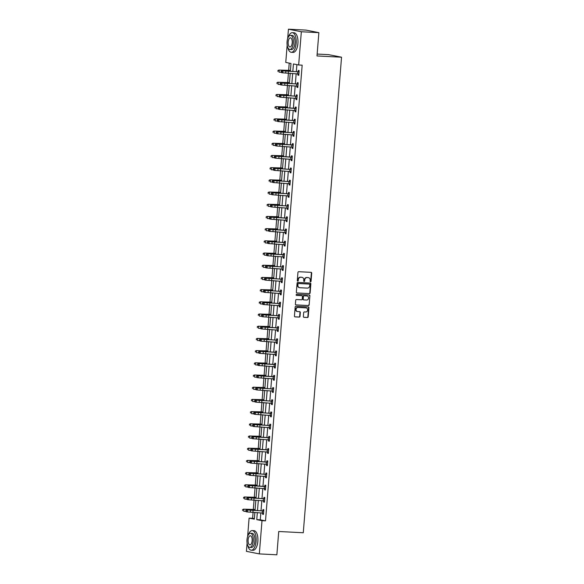 <?xml version="1.0" encoding="UTF-8"?>
<svg xmlns="http://www.w3.org/2000/svg" width="584" height="584" viewBox="0 0 584 584"><rect width="100%" height="100%" fill="white"/><g stroke="black" fill="none" stroke-linecap="round" stroke-linejoin="round"><path stroke-width="0.88" d="M310.535 281.809A0.54 0.482 101.2 0 0 311.06 281.298L311.717 273.144A0.774 0.686 101.2 0 0 311.089 272.341L298.701 271.706A0.774 0.686 101.2 0 0 297.95 272.443L297.293 280.597A0.54 0.482 101.2 0 0 298.256 280.641L298.344 279.59A2.467 2.205 101.2 0 1 300.738 277.247L301.775 277.298A2.467 2.205 101.2 0 1 303.782 279.867L303.695 280.919A0.54 0.482 101.2 0 0 304.658 280.97L304.746 279.918A2.467 2.205 101.2 0 1 307.14 277.575L308.177 277.626A2.467 2.205 101.2 0 1 310.184 280.196L310.097 281.247A0.54 0.482 101.2 0 0 310.535 281.809M310.308 281.729A0.54 0.482 101.2 0 0 310.71 281.225L311.367 273.071A0.774 0.686 101.2 0 0 310.98 272.334M297.504 281.079A0.54 0.482 101.2 0 0 297.906 280.576L298.344 279.59M303.906 281.408A0.54 0.482 101.2 0 0 304.308 280.904L304.746 279.918M303.351 316.528A0.774 0.686 101.2 0 0 303.979 317.331L307.454 317.506A0.774 0.686 101.2 0 0 308.206 316.776L308.936 307.717A0.774 0.686 101.2 0 0 308.308 306.914L295.913 306.286A0.774 0.686 101.2 0 0 295.168 307.016L294.438 316.075A0.774 0.686 101.2 0 0 295.066 316.878L299.263 317.09A0.774 0.686 101.2 0 0 300.015 316.36L300.322 312.484A0.774 0.686 101.2 0 0 299.702 311.681L297.614 311.571A2.066 1.84 101.2 0 1 297.95 307.469L306.104 307.885A2.066 1.84 101.2 0 1 305.775 311.987L304.417 311.922A0.774 0.686 101.2 0 0 303.665 312.652L303.351 316.528M287.678 38.581L288.438 29.2L305.972 30.098L318.871 32.653L316.995 55.955L341.545 57.203L303.279 532.754L278.736 531.498L276.86 554.8L259.325 553.902L246.426 551.347L247.09 543.047M318.871 32.653L301.337 31.755L298.665 64.985L293.431 63.948L292.839 71.372M260.836 512.84L260.274 519.818L265.508 520.855L302.169 65.167L298.665 64.985M265.508 520.855L262.004 520.673L259.325 553.902M309.374 293.635A0.774 0.686 101.2 0 0 310.126 292.905L310.856 283.853A0.774 0.686 101.2 0 0 310.228 283.05L297.84 282.415A0.774 0.686 101.2 0 0 297.088 283.145L296.358 292.204A0.774 0.686 101.2 0 0 296.986 293.007L309.024 293.569A0.774 0.686 101.2 0 0 309.776 292.839L310.505 283.78A0.774 0.686 101.2 0 0 310.119 283.043M309.892 295.781L309.162 304.841A0.774 0.686 101.2 0 1 308.418 305.571L296.022 304.943A0.774 0.686 101.2 0 1 295.394 304.14L295.708 300.264A0.774 0.686 101.2 0 1 296.46 299.526L301.483 299.789A0.774 0.686 101.2 0 0 302.235 299.052L302.439 296.482A0.774 0.686 101.2 0 0 301.818 295.679L296.584 295.416A0.54 0.482 101.2 0 1 296.146 294.818A0.54 0.482 101.2 0 1 296.672 294.336L309.264 294.978A0.774 0.686 101.2 0 1 309.892 295.781L309.162 304.841M341.545 57.203L328.639 54.648L317.148 54.064M296.898 64.634L296.336 71.657M296.168 73.73L295.351 83.855M295.19 85.921L294.373 96.053M294.205 98.119L293.394 108.252M293.226 110.318L292.409 120.45M292.241 122.516L291.431 132.648M291.263 134.714L290.445 144.847M290.277 146.912L289.467 157.038M289.299 159.111L288.481 169.236M288.321 171.309L287.503 181.434M287.335 183.507L286.518 193.632M286.357 195.706L285.539 205.831M285.372 207.897L284.561 218.029M284.393 220.095L283.576 230.227M283.408 232.293L282.598 242.426M282.43 244.492L281.612 254.624M281.444 256.69L280.634 266.822M280.466 268.888L279.648 279.013M279.488 281.087L278.67 291.212M278.502 293.285L277.692 303.41M277.524 305.483L276.707 315.608M276.539 317.681L275.728 327.807M275.56 329.872L274.743 340.005M274.575 342.071L273.765 352.203M273.597 354.269L272.779 364.401M272.618 366.467L271.801 376.6M271.633 378.666L270.815 388.798M270.655 390.864L269.837 400.989M269.669 403.062L268.859 413.187M268.691 415.26L267.873 425.386M267.706 427.459L266.895 437.584M266.727 439.657L265.91 449.782M265.742 451.848L264.932 461.981M264.764 464.046L263.946 474.179M263.786 476.245L262.968 486.377M262.8 488.443L261.99 498.575M261.822 500.641L261.004 510.766M298.015 73.876L297.913 75.124L298.789 75.3L299.169 70.606L298.293 70.438L298.19 71.701M297.037 86.074L296.935 87.323L297.803 87.498L298.183 82.804L297.314 82.629L297.212 83.899M296.051 98.273L295.957 99.521L296.825 99.696L297.205 95.002L296.329 94.827L296.227 96.097M295.073 110.471L294.971 111.719L295.847 111.894L296.219 107.2L295.351 107.025L295.248 108.295L296.161 107.945M294.088 122.669L293.993 123.918L294.862 124.085L295.241 119.399L294.365 119.224L294.263 120.494L295.183 120.143M293.11 134.86L293.007 136.116L293.883 136.284L294.256 131.597L293.387 131.422L293.285 132.692M292.131 147.058L292.029 148.314L292.898 148.482L293.277 143.795L292.409 143.62L292.307 144.89L293.219 144.54M291.146 159.257L291.044 160.512L291.92 160.68L292.292 155.994L291.423 155.819L291.321 157.089L292.234 156.731M290.168 171.455L290.065 172.703L290.934 172.879L291.314 168.185L290.445 168.017L290.343 169.287M289.182 183.653L289.08 184.902L289.956 185.077L290.336 180.383L289.46 180.215L289.357 181.485M288.204 195.852L288.102 197.1L288.971 197.275L289.35 192.581L288.481 192.413L288.379 193.676M287.219 208.05L287.124 209.298L287.992 209.473L288.372 204.78L287.496 204.604L287.394 205.875M286.24 220.248L286.138 221.497L287.014 221.672L287.386 216.978L286.518 216.803L286.416 218.073L287.328 217.722M285.262 232.447L285.16 233.695L286.029 233.87L286.408 229.176L285.532 229.001L285.43 230.271L286.35 229.921M284.277 244.645L284.174 245.893L285.05 246.061L285.423 241.374L284.554 241.199L284.452 242.469L285.364 242.119M283.298 256.836L283.196 258.091L284.065 258.259L284.444 253.573L283.576 253.398L283.474 254.668L284.386 254.317M282.313 269.034L282.211 270.29L283.087 270.458L283.466 265.771L282.59 265.596L282.488 266.866M281.335 281.233L281.233 282.481L282.101 282.656L282.481 277.962L281.612 277.794L281.51 279.064M280.349 293.431L280.254 294.679L281.123 294.854L281.503 290.16L280.627 289.993L280.524 291.263M279.371 305.629L279.269 306.877L280.145 307.053L280.517 302.359L279.648 302.191L279.546 303.454M278.386 317.827L278.291 319.076L279.159 319.251L279.539 314.557L278.663 314.389L278.561 315.652M277.407 330.026L277.305 331.274L278.181 331.449L278.553 326.755L277.685 326.58L277.582 327.85L278.495 327.5M276.429 342.224L276.327 343.472L277.196 343.647L277.575 338.954L276.707 338.778L276.604 340.049M275.444 354.422L275.341 355.671L276.217 355.846L276.597 351.152L275.721 350.977L275.619 352.247L276.531 351.897M274.465 366.613L274.363 367.869L275.232 368.037L275.611 363.35L274.743 363.175L274.641 364.445L275.553 364.095M273.48 378.812L273.378 380.067L274.254 380.235L274.633 375.549L273.757 375.373L273.655 376.644L274.568 376.293M272.502 391.01L272.399 392.266L273.268 392.433L273.648 387.747L272.779 387.572L272.677 388.842M271.516 403.208L271.421 404.456L272.29 404.632L272.67 399.938L271.794 399.77L271.691 401.04M270.538 415.406L270.436 416.655L271.312 416.83L271.684 412.136L270.815 411.968L270.713 413.238M269.56 427.605L269.458 428.853L270.326 429.028L270.706 424.334L269.83 424.166L269.728 425.429M268.574 439.803L268.472 441.051L269.348 441.227L269.72 436.533L268.852 436.358L268.749 437.628L269.662 437.277M267.596 452.001L267.494 453.25L268.363 453.425L268.742 448.731L267.873 448.556L267.771 449.826L268.684 449.476M266.611 464.2L266.508 465.448L267.384 465.623L267.764 460.929L266.888 460.754L266.786 462.024L267.698 461.674M265.632 476.398L265.53 477.646L266.399 477.821L266.779 473.128L265.91 472.952L265.808 474.223M264.647 488.589L264.552 489.845L265.421 490.012L265.8 485.326L264.924 485.151L264.822 486.421L265.735 486.07M263.669 500.787L263.567 502.043L264.442 502.211L264.815 497.524L263.946 497.349L263.844 498.619M262.683 512.986L262.588 514.241L263.457 514.409L263.837 509.722L262.961 509.547L262.858 510.817M289.226 63.116L288.642 70.394M288.423 73.095L287.664 82.592M287.445 85.293L286.678 94.783M286.459 97.492L285.7 106.982M285.481 109.69L284.715 119.18M284.503 121.888L283.736 131.378M283.517 134.086L282.751 143.576M282.539 146.285L281.773 155.775M281.554 158.476L280.794 167.973M280.576 170.674L279.809 180.171M279.59 182.872L278.831 192.37M278.612 195.071L277.845 204.561M277.626 207.269L276.867 216.759M276.648 219.467L275.882 228.957M275.67 231.666L274.903 241.156M274.684 243.864L273.925 253.354M273.706 256.062L272.94 265.552M272.721 268.26L271.962 277.75M271.743 280.451L270.976 289.949M270.757 292.65L269.998 302.147M269.779 304.848L269.012 314.345M268.801 317.046L268.034 326.536M267.815 329.245L267.049 338.735M266.837 341.443L266.07 350.933M265.851 353.641L265.092 363.131M264.873 365.839L264.107 375.329M263.888 378.038L263.128 387.528M262.909 390.236L262.143 399.726M261.924 402.427L261.165 411.924M260.946 414.625L260.179 424.123M259.968 426.824L259.201 436.321M258.982 439.022L258.223 448.512M258.004 451.22L257.237 460.71M257.018 463.419L256.259 472.909M256.04 475.617L255.274 485.107M255.055 487.815L254.296 497.305M254.077 500.014L253.31 509.504M253.098 512.212L252.602 518.3L254.368 518.65M288.438 29.2L301.337 31.755M247.623 536.492L249.098 518.117L254.332 519.154L254.879 512.351M252.602 518.3L249.098 518.117M290.372 71.175L290.993 63.466L285.766 62.43L287.153 45.136M255.04 510.285L255.858 500.152M256.026 498.086L256.836 487.961M257.004 485.888L257.821 475.763M257.989 473.69L258.8 463.565M258.967 461.491L259.785 451.366M259.953 449.3L260.763 439.168M260.931 437.102L261.749 426.97M261.909 424.904L262.727 414.771M262.895 412.706L263.712 402.573M263.873 400.507L264.691 390.375M264.859 388.309L265.669 378.184M265.837 376.111L266.654 365.986M266.822 363.912L267.633 353.787M267.8 351.714L268.618 341.589M268.786 339.516L269.596 329.391M269.764 327.325L270.582 317.192M270.742 315.126L271.56 304.994M271.728 302.928L272.538 292.796M272.706 290.73L273.524 280.597M273.692 278.531L274.502 268.399M274.67 266.333L275.487 256.208M275.655 254.135L276.466 244.01M276.633 241.937L277.451 231.811M277.612 229.738L278.429 219.613M278.597 217.54L279.415 207.415M279.575 205.349L280.393 195.217M280.561 193.151L281.371 183.018M281.539 180.952L282.357 170.82M282.525 168.754L283.335 158.622M283.503 156.556L284.32 146.423M284.488 144.357L285.299 134.232M285.466 132.159L286.284 122.034M286.445 119.961L287.262 109.836M287.43 107.763L288.24 97.638M288.408 95.564L289.226 85.439M289.394 83.373L290.204 73.241M257.34 512.555L256.77 519.636L262.004 520.673M292.672 73.445L291.854 83.57M291.686 85.636L290.876 95.769M290.708 97.835L289.89 107.967M289.73 110.033L288.912 120.165M288.744 122.231L287.927 132.364M287.766 134.429L286.948 144.562M286.781 146.628L285.97 156.753M285.802 158.826L284.985 168.951M284.817 171.024L284.007 181.149M283.839 183.223L283.021 193.348M282.853 195.421L282.043 205.546M281.875 207.612L281.057 217.744M280.897 219.81L280.079 229.943M279.911 232.009L279.101 242.141M278.933 244.207L278.115 254.339M277.947 256.405L277.137 266.538M276.969 268.603L276.152 278.729M275.984 280.802L275.173 290.927M275.006 293L274.188 303.125M274.027 305.198L273.21 315.323M273.042 317.397L272.224 327.522M272.064 329.588L271.246 339.72M271.078 341.786L270.268 351.918M270.1 353.984L269.282 364.117M269.114 366.183L268.304 376.315M268.136 378.381L267.319 388.506M267.151 390.579L266.341 400.704M266.173 402.777L265.355 412.903M265.194 414.976L264.377 425.101M264.209 427.174L263.399 437.299M263.231 439.365L262.413 449.498M262.245 451.563L261.435 461.696M261.267 463.762L260.449 473.894M260.281 475.96L259.471 486.092M259.303 488.158L258.486 498.291M258.325 500.357L257.507 510.482M260.274 519.818L256.77 519.636M297.913 75.124L298.796 75.168M296.935 87.323L297.818 87.366M295.957 99.521L296.833 99.565M294.971 111.719L295.854 111.763M293.993 123.918L294.876 123.961M293.007 136.116L293.891 136.16M292.029 148.314L292.912 148.358M291.044 160.512L291.927 160.556M290.065 172.703L290.949 172.755M289.08 184.902L289.963 184.945M288.102 197.1L288.985 197.144M287.124 209.298L288 209.342M286.138 221.497L287.021 221.54M285.16 233.695L286.043 233.739M284.174 245.893L285.058 245.937M283.196 258.091L284.079 258.135M282.211 270.29L283.094 270.334M281.233 282.481L282.116 282.532M280.254 294.679L281.13 294.73M279.269 306.877L280.152 306.921M278.291 319.076L279.174 319.119M277.305 331.274L278.188 331.318M276.327 343.472L277.21 343.516M275.341 355.671L276.225 355.714M274.363 367.869L275.247 367.913M273.378 380.067L274.261 380.111M272.399 392.266L273.283 392.309M271.421 404.456L272.297 404.508M270.436 416.655L271.319 416.706M269.458 428.853L270.341 428.897M268.472 441.051L269.355 441.095M267.494 453.25L268.377 453.293M266.508 465.448L267.392 465.492M265.53 477.646L266.413 477.69M264.552 489.845L265.428 489.888M263.567 502.043L264.45 502.087M262.588 514.241L263.472 514.285M308.279 277.634A2.467 2.205 101.2 0 0 307.826 277.553L308.177 277.626M304.395 279.846A2.467 2.205 101.2 0 1 306.797 277.502L307.826 277.553M301.877 277.305A2.467 2.205 101.2 0 0 301.424 277.232L301.775 277.298M297.993 279.517A2.467 2.205 101.2 0 1 300.395 277.174L301.424 277.232M296.745 292.942L309.024 293.569M309.819 284.642A0.54 0.482 101.2 0 0 309.381 284.079L298.504 283.525A0.54 0.482 101.2 0 0 297.986 284.043L297.891 285.153A2.467 2.205 101.2 0 0 299.899 287.722L307.33 288.102A2.467 2.205 101.2 0 0 309.732 285.758L309.819 284.642M299.446 287.642A2.467 2.205 101.2 0 1 297.541 285.087L297.636 283.97A0.54 0.482 101.2 0 1 298.161 283.459L309.038 284.014M295.781 304.877L308.067 305.505A0.774 0.686 101.2 0 0 308.819 304.768M301.643 295.643A0.774 0.686 101.2 0 0 301.468 295.613L296.38 295.351M306.702 300.052A2.066 1.84 101.2 0 0 307.031 295.949L304.154 295.796A0.774 0.686 101.2 0 0 303.403 296.533L303.198 299.103A0.774 0.686 101.2 0 0 303.826 299.906L306.702 300.052M307.089 295.949A2.066 1.84 101.2 0 0 306.68 295.876L307.031 295.949M303.651 299.869L303.476 299.833A0.774 0.686 101.2 0 1 302.848 299.037L303.059 296.46A0.774 0.686 101.2 0 1 303.804 295.73L306.68 295.876M309.542 295.716A0.774 0.686 101.2 0 0 309.162 294.978M306.162 307.885A2.066 1.84 101.2 0 0 305.753 307.812L306.104 307.885M297.205 311.498A2.066 1.84 101.2 0 1 297.599 307.396L305.753 307.812M294.818 316.813L298.913 317.017A0.774 0.686 101.2 0 0 299.665 316.287L299.979 312.411A0.774 0.686 101.2 0 0 299.592 311.673M303.738 317.265L307.104 317.44A0.774 0.686 101.2 0 0 307.856 316.703L308.586 307.651A0.774 0.686 101.2 0 0 308.199 306.914M290.438 70.394L278.75 70.058L290.423 70.584M278.035 70.679L277.969 71.467L278.035 70.679L279.21 70.204L279.05 72.16L281.284 72.306M277.853 70.62L278.75 70.058M299.066 71.876L282.904 70.883L282.751 72.832L281.51 72.65L281.138 72.095L281.634 72.168L281.7 71.387L281.203 71.306L281.138 72.095M281.634 72.168L282.751 72.832L298.891 74.029M281.7 71.387L282.904 70.883L281.663 70.693L297.95 71.788L299.103 71.35M298.869 74.299L298.059 73.876M298.833 71.963L297.95 71.788M281.663 70.693L281.203 71.306M287.839 47.618A9.818 4.409 -87.1 0 0 291.307 52.297A9.818 4.409 -87.1 0 0 296.168 43.355A9.818 4.409 -87.1 0 0 292.307 32.682A9.818 4.409 -87.1 0 0 288.379 36.982M291.307 52.297L293.058 52.392A9.818 4.409 -87.1 0 0 297.92 43.442A9.818 4.409 -87.1 0 0 294.059 32.77L292.307 32.682M290.555 35.347L292.168 35.427A7.074 3.175 92.9 0 1 294.949 43.114A7.074 3.175 92.9 0 1 291.445 49.552L289.832 49.472A7.074 3.175 -87.1 0 0 293.336 43.026A7.074 3.175 -87.1 0 0 290.555 35.347A7.074 3.175 -87.1 0 0 287.058 41.785A7.074 3.175 -87.1 0 0 289.832 49.472M288.175 42.004A4.555 2.044 -87.1 0 0 289.963 46.961A4.555 2.044 -87.1 0 0 292.219 42.807A4.555 2.044 -87.1 0 0 290.43 37.858A4.555 2.044 -87.1 0 0 288.175 42.004M247.777 545.529A9.818 4.409 -87.1 0 0 251.244 550.208A9.818 4.409 -87.1 0 0 256.106 541.266A9.818 4.409 -87.1 0 0 252.251 530.593A9.818 4.409 -87.1 0 0 248.324 534.893M251.244 550.208L253.003 550.296A9.818 4.409 -87.1 0 0 257.858 541.353A9.818 4.409 -87.1 0 0 254.003 530.681L252.251 530.593M250.492 533.258L252.106 533.338A7.074 3.175 92.9 0 1 254.887 541.025A7.074 3.175 92.9 0 1 251.39 547.464L249.777 547.383A7.074 3.175 -87.1 0 0 253.273 540.937A7.074 3.175 -87.1 0 0 250.492 533.258A7.074 3.175 -87.1 0 0 246.996 539.696A7.074 3.175 -87.1 0 0 249.777 547.383M248.112 539.915A4.555 2.044 -87.1 0 0 249.901 544.872A4.555 2.044 -87.1 0 0 252.157 540.718A4.555 2.044 -87.1 0 0 250.368 535.769A4.555 2.044 -87.1 0 0 248.112 539.915M289.452 82.592L277.765 82.256L289.438 82.782M277.05 82.877L276.991 83.658L277.05 82.877L278.225 82.402L278.072 84.359L280.305 84.505M276.867 82.819L277.765 82.256M288.474 94.79L276.787 94.455L288.459 94.98M276.071 95.075L276.006 95.856L276.071 95.075L277.247 94.601L277.086 96.557L279.32 96.703M275.889 95.017L276.787 94.455M298.081 84.074L281.926 83.081L281.765 85.03L280.524 84.848L280.159 84.286L280.656 84.366L280.714 83.585L280.225 83.505L280.159 84.286M280.656 84.366L281.765 85.03L297.906 86.228L298.066 84.081M280.714 83.585L281.926 83.081L280.685 82.891L296.964 83.986L298.125 83.549M297.884 86.498L297.081 86.074M297.847 84.162L296.964 83.986M280.685 82.891L280.225 83.505M297.103 96.272L280.94 95.272L280.787 97.229L279.546 97.039L279.174 96.484L279.67 96.564L279.736 95.783L279.24 95.703L279.174 96.484M279.67 96.564L280.787 97.229L296.928 98.426M279.736 95.783L280.94 95.272L279.707 95.09L295.986 96.185L297.139 95.747M296.906 98.696L296.095 98.273M296.869 96.36L295.986 96.185M279.707 95.09L279.24 95.703M287.489 106.982L275.801 106.646L287.474 107.179M275.093 107.273L275.027 108.055L275.093 107.273L276.261 106.799L276.108 108.755L278.342 108.901M274.903 107.215L275.801 106.646M286.51 119.18L274.823 118.844L286.496 119.377M274.108 119.472L274.042 120.253L274.108 119.472L275.283 118.997L275.13 120.954L277.356 121.1M273.925 119.413L274.823 118.844M285.532 131.378L273.845 131.042L285.51 131.575M273.129 131.67L273.064 132.451L273.129 131.67L274.305 131.196L274.144 133.145L276.378 133.298M272.94 131.612L273.845 131.042M296.117 108.471L279.962 107.471L279.802 109.427L278.568 109.237L278.196 108.682L278.692 108.763L278.758 107.974L278.261 107.901L278.196 108.682M278.692 108.763L279.802 109.427L295.949 110.624L296.103 108.478M295.927 110.894L295.117 110.471M278.758 107.974L279.962 107.471L278.721 107.288L295.234 108.303M295.884 108.558L295 108.383M278.721 107.288L278.261 107.901M277.714 120.954L278.823 121.625L294.964 122.822L295.124 120.669L278.984 119.669L278.823 121.625L277.582 121.435L277.217 120.881L277.714 120.954L277.772 120.173L277.276 120.1L277.217 120.881M294.942 123.093L294.132 122.669M277.772 120.173L278.984 119.669L277.743 119.479L294.248 120.501M294.905 120.757L294.022 120.581M277.743 119.479L277.276 120.1M276.728 133.152L277.845 133.824L293.986 135.021L294.139 132.867L277.999 131.867L277.845 133.824L276.604 133.634L276.232 133.079L276.728 133.152L276.794 132.371L276.298 132.298L276.232 133.079M276.794 132.371L277.999 131.867L276.758 131.677L293.044 132.78L294.197 132.342M293.964 135.284L293.153 134.868M293.927 132.955L293.044 132.78M276.758 131.677L276.298 132.298M284.547 143.576L272.859 143.241L284.532 143.773M272.144 143.868L272.086 144.649L272.144 143.868L273.319 143.394L273.166 145.343L275.392 145.489M271.962 143.81L272.859 143.241M275.75 145.35L276.86 146.022L293 147.212L293.161 145.066L277.02 144.065L276.86 146.022L275.619 145.832L275.254 145.277L275.75 145.35L275.809 144.569L275.312 144.496L275.254 145.277M292.978 147.482L292.175 147.066M275.809 144.569L277.02 144.065L275.779 143.876L292.292 144.898M292.942 145.146L292.058 144.971M275.779 143.876L275.312 144.496M283.568 155.775L271.881 155.439L283.554 155.972M271.166 156.067L271.1 156.848L271.166 156.067L272.341 155.585L272.18 157.541L274.414 157.687M270.983 156.008L271.881 155.439M292.197 157.257L276.035 156.264L275.882 158.22L274.641 158.03L274.268 157.476L274.765 157.549L274.83 156.767L274.334 156.695L274.268 157.476M274.765 157.549L275.882 158.22L292.022 159.41M292 159.68L291.19 159.264M274.83 156.767L276.035 156.264L274.794 156.074L291.307 157.089M291.964 157.344L291.08 157.169M274.794 156.074L274.334 156.695M282.583 167.973L270.896 167.637L282.568 168.163M270.18 168.265L270.122 169.046L270.18 168.265L271.356 167.783L271.202 169.74L273.429 169.886M269.998 168.199L270.896 167.637M273.786 169.747L274.896 170.418L291.022 171.601L291.197 169.462L275.057 168.462L274.896 170.418L273.655 170.229L273.29 169.674L273.786 169.747L273.845 168.966L273.349 168.893L273.29 169.674M273.845 168.966L275.057 168.462L273.816 168.272L290.095 169.367L291.255 168.929M291.014 171.878L290.212 171.462M290.978 169.542L290.095 169.367M273.816 168.272L273.349 168.893M281.605 180.171L269.918 179.835L281.59 180.361M269.202 180.463L269.136 181.244L269.202 180.463L270.377 179.982L270.217 181.938L272.451 182.084M269.02 180.398L269.918 179.835M290.233 181.653L274.071 180.66L273.918 182.609L272.677 182.427L272.305 181.872L272.801 181.945L272.867 181.164L272.37 181.091L272.305 181.872M272.801 181.945L273.918 182.609L290.058 183.807M272.867 181.164L274.071 180.66L272.837 180.471L289.116 181.566L290.27 181.128M290.036 184.077L289.226 183.653M290 181.741L289.116 181.566M272.837 180.471L272.37 181.091M280.619 192.37L268.932 192.034L280.605 192.559M268.217 192.654L268.158 193.443L268.217 192.654L269.392 192.18L269.239 194.136L271.472 194.282M268.034 192.596L268.932 192.034M289.248 193.852L273.093 192.859L272.932 194.808L271.699 194.625L271.326 194.071L271.823 194.143L271.888 193.362L271.392 193.282L271.326 194.071M271.823 194.143L272.932 194.808L289.073 196.005L289.233 193.859M271.888 193.362L273.093 192.859L271.852 192.669L288.131 193.764L289.292 193.326M289.051 196.275L288.248 195.852M289.014 193.939L288.131 193.764M271.852 192.669L271.392 193.282M279.641 204.568L267.954 204.232L279.627 204.758M267.238 204.853L267.173 205.634L267.238 204.853L268.414 204.378L268.253 206.334L270.487 206.481M267.056 204.794L267.954 204.232M288.27 206.05L272.108 205.057L271.954 207.006L270.713 206.816L270.348 206.262L270.837 206.342L270.903 205.561L270.407 205.48L270.348 206.262M270.837 206.342L271.954 207.006L288.094 208.203L288.255 206.057M270.903 205.561L272.108 205.057L270.874 204.867L287.153 205.962L288.313 205.524M288.073 208.473L287.262 208.05M288.036 206.137L287.153 205.962M270.874 204.867L270.407 205.48M278.663 216.766L266.968 216.43L278.641 216.956M266.26 217.051L266.195 217.832L266.26 217.051L267.435 216.576L267.275 218.533L269.509 218.679M266.07 216.993L266.968 216.43M287.284 218.248L271.129 217.248L270.969 219.204L269.735 219.015L269.363 218.46L269.859 218.54L269.925 217.759L269.428 217.679L269.363 218.46M269.859 218.54L270.969 219.204L287.116 220.402L287.27 218.255M287.094 220.672L286.284 220.248M269.925 217.759L271.129 217.248L269.888 217.066L286.401 218.08M287.051 218.336L286.175 218.161M269.888 217.066L269.428 217.679M277.677 228.957L265.99 228.621L277.663 229.154M265.275 229.249L265.216 230.03L265.275 229.249L266.45 228.775L266.297 230.731L268.523 230.877M265.092 229.191L265.99 228.621M268.881 230.738L269.99 231.403L286.116 232.593L286.291 230.454L270.151 229.446L269.99 231.403L268.749 231.213L268.385 230.658L268.881 230.738L268.939 229.95L268.443 229.877L268.385 230.658M286.109 232.87L285.306 232.447M268.939 229.95L270.151 229.446L268.91 229.264L285.415 230.278M286.072 230.534L285.189 230.359M268.91 229.264L268.443 229.877M276.699 241.156L265.012 240.82L276.685 241.353M264.296 241.447L264.231 242.229L264.296 241.447L265.472 240.973L265.311 242.922L267.545 243.075M264.114 241.389L265.012 240.82M267.895 242.929L269.012 243.601L285.153 244.798L285.306 242.645L269.166 241.645L269.012 243.601L267.771 243.411L267.399 242.856L267.895 242.929L267.961 242.148L267.465 242.075L267.399 242.856M285.131 245.068L284.32 244.645M267.961 242.148L269.166 241.645L267.925 241.455L284.437 242.477M285.094 242.732L284.211 242.557M267.925 241.455L267.465 242.075M275.714 253.354L264.026 253.018L275.699 253.551M263.311 253.646L263.253 254.427L263.311 253.646L264.486 253.171L264.333 255.12L266.559 255.274M263.128 253.587L264.026 253.018M266.917 255.128L268.027 255.799L284.167 256.989L284.328 254.843L268.187 253.843L268.027 255.799L266.786 255.609L266.421 255.055L266.917 255.128L266.976 254.347L266.479 254.274L266.421 255.055M284.145 257.259L283.342 256.843M266.976 254.347L268.187 253.843L266.946 253.653L283.459 254.675M284.109 254.923L283.225 254.755M266.946 253.653L266.479 254.274M274.736 265.552L263.048 265.216L274.721 265.749M262.333 265.844L262.267 266.625L262.333 265.844L263.508 265.37L263.347 267.319L265.581 267.465M262.15 265.786L263.048 265.216M265.932 267.326L267.049 267.998L283.174 269.18L283.349 267.041L267.202 266.041L267.049 267.998L265.808 267.808L265.435 267.253L265.932 267.326L265.997 266.545L265.501 266.472L265.435 267.253M265.997 266.545L267.202 266.041L265.961 265.851L282.247 266.946L283.401 266.516M283.167 269.458L282.357 269.041M283.13 267.122L282.247 266.946M265.961 265.851L265.501 266.472M273.75 277.75L262.063 277.415L273.735 277.94M261.347 278.042L261.289 278.823L261.347 278.042L262.523 277.561L262.369 279.517L264.603 279.663M261.165 277.984L262.063 277.415M264.953 279.524L266.063 280.196L282.196 281.378L282.364 279.24L266.224 278.239L266.063 280.196L264.822 280.006L264.457 279.451L264.953 279.524L265.012 278.743L264.523 278.67L264.457 279.451M265.012 278.743L266.224 278.239L264.983 278.05L281.262 279.145L282.422 278.707M282.182 281.656L281.378 281.24M282.145 279.32L281.262 279.145M264.983 278.05L264.523 278.67M272.772 289.949L261.084 289.613L272.757 290.138M260.369 290.241L260.303 291.022L260.369 290.241L261.544 289.759L261.384 291.715L263.618 291.861M260.187 290.175L261.084 289.613M281.4 291.431L265.238 290.438L265.085 292.394L263.844 292.204L263.472 291.65L263.968 291.723L264.034 290.942L263.537 290.868L263.472 291.65M263.968 291.723L265.085 292.394L281.225 293.584M264.034 290.942L265.238 290.438L264.004 290.248L280.284 291.343L281.437 290.905M281.203 293.854L280.393 293.438M281.167 291.518L280.284 291.343M264.004 290.248L263.537 290.868M271.786 302.147L260.099 301.811L271.772 302.337M259.391 302.432L259.325 303.22L259.391 302.432L260.566 301.957L260.406 303.914L262.639 304.06M259.201 302.373L260.099 301.811M280.415 303.629L264.26 302.636L264.099 304.585L262.866 304.403L262.493 303.848L262.99 303.921L263.055 303.14L262.559 303.059L262.493 303.848M262.99 303.921L264.099 304.585L280.247 305.782M263.055 303.14L264.26 302.636L263.019 302.446L279.298 303.541L280.459 303.103M280.225 306.053L279.415 305.629M280.181 303.716L279.298 303.541M263.019 302.446L262.559 303.059M270.808 314.345L259.121 314.01L270.793 314.535M258.405 314.63L258.34 315.411L258.405 314.63L259.581 314.156L259.427 316.112L261.654 316.258M258.223 314.572L259.121 314.01M279.437 315.827L263.282 314.834L263.121 316.784L261.88 316.601L261.515 316.039L262.012 316.119L262.07 315.338L261.574 315.258L261.515 316.039M262.012 316.119L263.121 316.784L279.262 317.981L279.422 315.834M262.07 315.338L263.282 314.834L262.041 314.645L278.32 315.74L279.481 315.302M279.24 318.251L278.429 317.827M279.203 315.915L278.32 315.74M262.041 314.645L261.574 315.258M269.83 326.544L258.143 326.208L269.808 326.733M257.427 326.828L257.361 327.609L257.427 326.828L258.603 326.354L258.442 328.31L260.676 328.456M257.237 326.77L258.143 326.208M278.451 328.026L262.296 327.025L262.143 328.982L260.902 328.792L260.53 328.237L261.026 328.317L261.092 327.536L260.595 327.456L260.53 328.237M261.026 328.317L262.143 328.982L278.283 330.179L278.437 328.033M278.261 330.449L277.451 330.026M261.092 327.536L262.296 327.025L261.055 326.843L277.568 327.858M278.225 328.113L277.342 327.938M261.055 326.843L260.595 327.456M268.844 338.742L257.157 338.406L268.83 338.932M256.442 339.027L256.383 339.808L256.442 339.027L257.617 338.552L257.464 340.508L259.69 340.654M256.259 338.968L257.157 338.406M260.048 340.516L261.157 341.18L277.298 342.377L277.458 340.231L261.318 339.224L261.157 341.18L259.916 340.99L259.551 340.435L260.048 340.516L260.106 339.727L259.61 339.654L259.551 340.435M260.106 339.727L261.318 339.224L260.077 339.041L276.356 340.136L277.517 339.698M277.276 342.647L276.473 342.224M277.239 340.311L276.356 340.136M260.077 339.041L259.61 339.654M267.866 350.933L256.179 350.597L267.852 351.13M255.463 351.225L255.398 352.006L255.463 351.225L256.639 350.75L256.478 352.707L258.712 352.853M255.281 351.166L256.179 350.597M276.495 352.422L260.333 351.422L260.179 353.378L258.938 353.189L258.566 352.634L259.062 352.714L259.128 351.926L258.632 351.853L258.566 352.634M259.062 352.714L260.179 353.378L276.32 354.576L276.48 352.429M276.298 354.846L275.487 354.422M259.128 351.926L260.333 351.422L259.092 351.232L275.604 352.254M276.261 352.51L275.378 352.334M259.092 351.232L258.632 351.853M266.881 363.131L255.193 362.795L266.866 363.328M254.478 363.423L254.42 364.204L254.478 363.423L255.653 362.949L255.5 364.898L257.726 365.051M254.296 363.365L255.193 362.795M258.084 364.905L259.194 365.577L275.32 366.767L275.495 364.62L259.354 363.62L259.194 365.577L257.953 365.387L257.588 364.832L258.084 364.905L258.143 364.124L257.646 364.051L257.588 364.832M275.312 367.044L274.509 366.621M258.143 364.124L259.354 363.62L258.113 363.43L274.626 364.452M275.276 364.708L274.392 364.533M258.113 363.43L257.646 364.051M265.902 375.329L254.215 374.994L265.888 375.527M253.5 375.621L253.434 376.403L253.5 375.621L254.675 375.147L254.514 377.096L256.748 377.249M253.317 375.563L254.215 374.994M257.099 377.103L258.216 377.775L274.341 378.965L274.517 376.819L258.369 375.819L258.216 377.775L256.975 377.585L256.602 377.03L257.099 377.103L257.164 376.322L256.668 376.249L256.602 377.03M274.334 379.235L273.524 378.819M257.164 376.322L258.369 375.819L257.135 375.629L273.641 376.651M274.298 376.899L273.414 376.724M257.135 375.629L256.668 376.249M264.917 387.528L253.23 387.192L264.902 387.725M252.514 387.82L252.456 388.601L252.514 387.82L253.69 387.338L253.536 389.294L255.77 389.44M252.332 387.761L253.23 387.192M256.12 389.302L257.23 389.973L273.363 391.156L273.531 389.017L257.391 388.017L257.23 389.973L255.996 389.784L255.624 389.229L256.12 389.302L256.186 388.521L255.69 388.448L255.624 389.229M256.186 388.521L257.391 388.017L256.15 387.827L272.429 388.922L273.589 388.491M273.356 391.433L272.546 391.017M273.312 389.097L272.429 388.922M256.15 387.827L255.69 388.448M263.939 399.726L252.251 399.39L263.924 399.916M251.536 400.018L251.47 400.799L251.536 400.018L252.711 399.536L252.551 401.493L254.785 401.639M251.354 399.96L252.251 399.39M272.567 401.208L256.405 400.215L256.252 402.172L255.011 401.982L254.646 401.427L255.135 401.5L255.201 400.719L254.704 400.646L254.646 401.427M255.135 401.5L256.252 402.172L272.392 403.361M255.201 400.719L256.405 400.215L255.172 400.025L271.451 401.12L272.611 400.682M272.37 403.632L271.56 403.216M272.334 401.296L271.451 401.12M255.172 400.025L254.704 400.646M262.961 411.924L251.266 411.589L262.939 412.114M250.558 412.216L250.492 412.998L250.558 412.216L251.733 411.735L251.573 413.691L253.806 413.837M250.368 412.151L251.266 411.589M271.582 413.406L255.427 412.413L255.266 414.37L254.033 414.18L253.66 413.625L254.157 413.698L254.222 412.917L253.726 412.844L253.66 413.625M254.157 413.698L255.266 414.37L271.414 415.56L271.567 413.414M254.222 412.917L255.427 412.413L254.186 412.224L270.472 413.319L271.626 412.881M271.392 415.83L270.582 415.414M271.348 413.494L270.472 413.319M254.186 412.224L253.726 412.844M261.975 424.123L250.288 423.787L261.961 424.312M249.572 424.407L249.514 425.196L249.572 424.407L250.748 423.933L250.594 425.889L252.821 426.035M249.39 424.349L250.288 423.787M270.604 425.605L254.449 424.612L254.288 426.561L253.047 426.378L252.682 425.824L253.179 425.897L253.237 425.115L252.741 425.035L252.682 425.824M253.179 425.897L254.288 426.561L270.428 427.758L270.589 425.612M253.237 425.115L254.449 424.612L253.208 424.422L269.487 425.517L270.647 425.079M270.407 428.028L269.604 427.605M270.37 425.692L269.487 425.517M253.208 424.422L252.741 425.035M260.997 436.321L249.31 435.985L260.982 436.511M248.594 436.606L248.528 437.387L248.594 436.606L249.769 436.131L249.609 438.088L251.843 438.234M248.412 436.547L249.31 435.985M269.618 437.803L253.463 436.81L253.31 438.759L252.069 438.577L251.697 438.015L252.193 438.095L252.259 437.314L251.762 437.234L251.697 438.015M252.193 438.095L253.31 438.759L269.45 439.956M269.428 440.226L268.618 439.803M252.259 437.314L253.463 436.81L252.222 436.62L268.735 437.635M269.392 437.891L268.509 437.715M252.222 436.62L251.762 437.234M260.011 448.519L248.324 448.184L259.997 448.709M247.609 448.804L247.55 449.585L247.609 448.804L248.784 448.329L248.631 450.286L250.857 450.432M247.426 448.746L248.324 448.184M251.215 450.293L252.324 450.957L268.465 452.155L268.625 450.009L252.485 449.001L252.324 450.957L251.083 450.768L250.718 450.213L251.215 450.293L251.273 449.512L250.777 449.432L250.718 450.213M268.443 452.425L267.64 452.001M251.273 449.512L252.485 449.001L251.244 448.819L267.757 449.833M268.406 450.089L267.523 449.914M251.244 448.819L250.777 449.432M259.033 460.71L247.346 460.382L259.019 460.907M246.631 461.002L246.565 461.783L246.631 461.002L247.806 460.528L247.645 462.484L249.879 462.63M246.448 460.944L247.346 460.382M250.229 462.491L251.346 463.156L267.487 464.353L267.647 462.207L251.5 461.199L251.346 463.156L250.105 462.966L249.733 462.411L250.229 462.491L250.295 461.703L249.799 461.63L249.733 462.411M267.465 464.623L266.654 464.2M250.295 461.703L251.5 461.199L250.259 461.017L266.771 462.032M267.428 462.287L266.545 462.112M250.259 461.017L249.799 461.63M258.048 472.909L246.36 472.573L258.033 473.106M245.645 473.201L245.587 473.982L245.645 473.201L246.82 472.726L246.667 474.683L248.901 474.829M245.463 473.142L246.36 472.573M249.251 474.683L250.361 475.354L266.501 476.551L266.662 474.398L250.521 473.398L250.361 475.354L249.12 475.164L248.755 474.609L249.251 474.683L249.31 473.901L248.821 473.828L248.755 474.609M249.31 473.901L250.521 473.398L249.28 473.208L265.559 474.31L266.72 473.872M266.479 476.821L265.676 476.398M266.443 474.485L265.559 474.31M249.28 473.208L248.821 473.828M257.07 485.107L245.382 484.771L257.055 485.304M244.667 485.399L244.601 486.18L244.667 485.399L245.842 484.924L245.681 486.874L247.915 487.027M244.484 485.341L245.382 484.771M248.266 486.881L249.383 487.552L265.508 488.742L265.683 486.596L249.536 485.596L249.383 487.552L248.142 487.363L247.769 486.808L248.266 486.881L248.331 486.1L247.835 486.027L247.769 486.808M265.501 489.012L264.691 488.596M248.331 486.1L249.536 485.596L248.302 485.406L264.808 486.428M265.464 486.684L264.581 486.509M248.302 485.406L247.835 486.027M256.084 497.305L244.397 496.969L256.069 497.502M243.689 497.597L243.623 498.378L243.689 497.597L244.864 497.123L244.703 499.072L246.937 499.225M243.499 497.539L244.397 496.969M247.287 499.079L248.397 499.751L264.53 500.933L264.698 498.794L248.558 497.794L248.397 499.751L247.163 499.561L246.791 499.006L247.287 499.079L247.353 498.298L246.857 498.225L246.791 499.006M247.353 498.298L248.558 497.794L247.317 497.604L263.596 498.699L264.756 498.269M264.523 501.211L263.712 500.795M264.479 498.875L263.596 498.699M247.317 497.604L246.857 498.225M255.106 509.504L243.418 509.168L255.091 509.701M242.703 509.796L242.637 510.577L242.703 509.796L243.878 509.314L243.725 511.27L245.952 511.416M242.521 509.737L243.418 509.168M263.734 510.985L247.579 509.993L247.419 511.949L246.178 511.759L245.813 511.204L246.309 511.277L246.368 510.496L245.871 510.423L245.813 511.204M246.309 511.277L247.419 511.949L263.559 513.139M246.368 510.496L247.579 509.993L246.338 509.803L262.618 510.898L263.778 510.46M263.537 513.409L262.727 512.993M263.501 511.073L262.618 510.898M246.338 509.803L245.871 510.423M298.877 74.022L299.052 71.883M288.277 73.088L288.43 71.131M285.715 72.927L285.868 70.978M297.606 73.847L297.76 71.89M287.291 85.279L287.452 83.329M284.729 85.125L284.89 83.176M296.621 86.045L296.781 84.089M296.913 98.419L297.088 96.28M286.313 97.477L286.467 95.528M283.751 97.324L283.904 95.374M295.643 98.236L295.803 96.287M285.328 109.675L285.488 107.719M282.766 109.522L282.926 107.566M294.664 110.434L294.818 108.485M284.35 121.873L284.503 119.917M281.787 121.72L281.948 119.764M293.679 122.633L293.84 120.676M283.364 134.072L283.525 132.115M280.809 133.918L280.962 131.962M292.701 134.831L292.854 132.875M282.386 146.27L282.546 144.314M279.824 146.117L279.984 144.16M291.715 147.029L291.876 145.073M292.007 159.403L292.183 157.264M281.408 158.468L281.561 156.512M278.845 158.315L278.999 156.359M290.737 159.228L290.89 157.271M280.422 170.667L280.583 168.71M277.86 170.513L278.021 168.557M289.752 171.426L289.912 169.47M290.044 183.799L290.219 181.66M279.444 182.865L279.597 180.909M276.882 182.712L277.035 180.755M288.773 183.624L288.934 181.668M278.458 195.063L278.619 193.107M275.896 194.903L276.057 192.954M287.795 195.822L287.948 193.866M277.48 207.254L277.634 205.305M274.918 207.101L275.071 205.152M286.81 208.013L286.97 206.064M276.495 219.453L276.655 217.503M273.933 219.299L274.093 217.343M285.832 220.212L285.985 218.263M275.517 231.651L275.677 229.694M272.954 231.498L273.115 229.541M284.846 232.41L285.007 230.461M274.538 243.849L274.692 241.893M271.976 243.696L272.129 241.739M283.868 244.608L284.021 242.652M273.553 256.048L273.714 254.091M270.991 255.894L271.151 253.938M282.882 256.807L283.043 254.85M272.575 268.246L272.728 266.289M270.012 268.092L270.166 266.136M281.904 269.005L282.057 267.049M271.589 280.444L271.75 278.488M269.027 280.291L269.188 278.334M280.919 281.203L281.079 279.247M281.211 293.577L281.386 291.438M270.611 292.642L270.764 290.686M268.049 292.489L268.202 290.533M279.94 293.402L280.101 291.445M280.232 305.775L280.4 303.636M269.625 304.841L269.786 302.884M267.063 304.687L267.224 302.731M278.962 305.6L279.115 303.643M268.647 317.032L268.801 315.083M266.085 316.878L266.246 314.929M277.977 317.798L278.137 315.842M267.662 329.23L267.822 327.281M265.107 329.077L265.26 327.128M276.998 329.989L277.152 328.04M266.684 341.428L266.844 339.479M264.121 341.275L264.282 339.319M276.013 342.188L276.174 340.238M265.705 353.627L265.859 351.67M263.143 353.473L263.296 351.517M275.035 354.386L275.188 352.429M264.72 365.825L264.88 363.868M262.158 365.672L262.318 363.715M274.049 366.584L274.21 364.628M263.742 378.023L263.895 376.067M261.179 377.87L261.333 375.913M273.071 378.782L273.232 376.826M262.756 390.221L262.917 388.265M260.194 390.068L260.354 388.112M272.093 390.981L272.246 389.024M272.378 403.354L272.553 401.215M261.778 402.42L261.931 400.463M259.216 402.266L259.369 400.31M271.107 403.179L271.268 401.223M260.793 414.618L260.953 412.662M258.23 414.465L258.391 412.508M270.129 415.377L270.282 413.421M259.814 426.816L259.975 424.86M257.252 426.663L257.413 424.707M269.144 427.576L269.304 425.619M269.436 439.949L269.604 437.81M258.836 439.007L258.989 437.058M256.274 438.854L256.427 436.905M268.166 439.774L268.319 437.817M257.851 451.206L258.011 449.257M255.288 451.052L255.449 449.103M267.18 451.965L267.341 450.016M256.872 463.404L257.026 461.448M254.31 463.251L254.463 461.294M266.202 464.163L266.355 462.214M255.887 475.602L256.048 473.646M253.325 475.449L253.485 473.493M265.216 476.361L265.377 474.405M254.909 487.801L255.062 485.844M252.346 487.647L252.5 485.691M264.238 488.56L264.399 486.603M253.923 499.999L254.084 498.042M251.361 499.846L251.522 497.889M263.26 500.758L263.413 498.802M263.545 513.132L263.72 510.993M252.945 512.197L253.098 510.241M250.383 512.044L250.543 510.087M262.274 512.956L262.435 511"/></g></svg>
